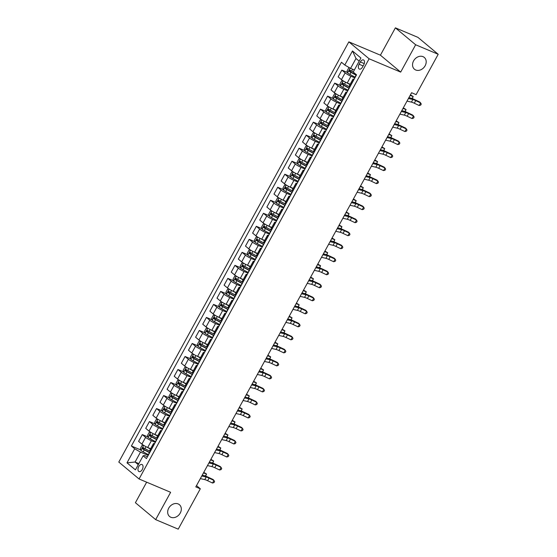 <?xml version="1.0" encoding="UTF-8"?>
<svg xmlns="http://www.w3.org/2000/svg" width="557" height="557" viewBox="0 0 557 557"><rect width="100%" height="100%" fill="white"/><g stroke="black" fill="none" stroke-linecap="round" stroke-linejoin="round"><path stroke-width="0.84" d="M178.143 503.932A7.673 6.169 -50.1 0 1 179.417 504.705A7.673 6.169 -50.1 0 1 179.786 513.812A7.673 6.169 -50.1 0 1 170.846 517.258A7.673 6.169 -50.1 0 1 169.572 516.485A7.673 6.169 -50.1 0 1 169.203 507.378A7.673 6.169 -50.1 0 1 178.143 503.932M423.014 56.661A7.673 6.169 -50.1 0 1 424.288 57.434A7.673 6.169 -50.1 0 1 424.657 66.548A7.673 6.169 -50.1 0 1 415.717 69.994A7.673 6.169 -50.1 0 1 414.45 69.221A7.673 6.169 -50.1 0 1 414.074 60.107A7.673 6.169 -50.1 0 1 423.014 56.661M142.258 469.502A3.836 2.214 -67.1 0 0 141.993 464.503A3.836 2.214 -67.1 0 0 138.749 466.578A3.836 2.214 -67.1 0 0 139.013 471.577A3.836 2.214 -67.1 0 0 142.258 469.502M146.651 482.181L135.407 502.713L155.668 519.632L178.219 529.15L200.311 488.795L196.503 485.613M348.849 41.866L118.801 462.059L139.062 478.978L369.11 58.784L348.849 41.866L380.424 55.185L400.678 72.104L415.647 44.769L395.386 27.85L380.424 55.185M395.386 27.85L417.938 37.368L438.199 54.287L415.647 44.769M438.199 54.287L416.107 94.641L411.595 92.734L195.799 486.895L200.311 488.795M360.358 61.945L359.105 64.236A3.718 2.144 -67.1 0 0 359.356 69.082A3.718 2.144 -67.1 0 0 362.496 67.07L363.756 64.779A3.718 2.144 -67.1 0 0 363.498 59.94A3.718 2.144 -67.1 0 0 360.358 61.945L364.257 63.589M359.195 61.152L356 58.485L350.583 68.379L344.79 65.03L341.476 62.259L131.382 446.004L140.803 449.979M344.79 65.03L352.484 50.966L360.915 58.012L353.222 72.069L356.536 74.84L146.442 458.578L143.128 455.814L135.428 469.871L126.996 462.832L134.697 448.775L131.382 446.004M155.668 519.632L170.63 492.297L139.062 478.978M400.678 72.104L369.11 58.784M143.128 455.814L144.542 455.508L147.452 456.733M138.86 463.612L135.079 462.018L138.268 464.684M354.37 69.973L350.583 68.379M354.865 77.876L350.952 76.225A4.797 0.682 -151.3 0 1 345.152 72.876L341.845 70.105L347.477 72.487M350.193 84.239L347.248 82.993A4.797 0.682 -151.3 0 1 341.448 79.644L338.134 76.873L341.845 70.105M347.742 90.895L343.829 89.245A4.797 0.682 -151.3 0 1 338.029 85.889L334.715 83.125L340.355 85.499M343.07 97.252L340.118 96.013A4.797 0.682 -151.3 0 1 334.325 92.657L331.011 89.893L334.715 83.125M340.612 103.908L336.7 102.258A4.797 0.682 -151.3 0 1 330.9 98.909L327.593 96.138L333.225 98.519M335.941 110.272L332.995 109.026A4.797 0.682 -151.3 0 1 327.196 105.677L323.882 102.913L327.593 96.138M333.49 116.928L329.577 115.278A4.797 0.682 -151.3 0 1 323.777 111.922L320.463 109.158L326.096 111.539M328.811 123.292L325.866 122.046A4.797 0.682 -151.3 0 1 320.073 118.697L316.759 115.926L320.463 109.158M326.36 129.948L322.447 128.291A4.797 0.682 -151.3 0 1 316.648 124.942L313.333 122.178L318.973 124.552M321.688 136.305L318.743 135.066A4.797 0.682 -151.3 0 1 312.943 131.71L309.629 128.946L313.333 122.178M319.238 142.961L315.318 141.311A4.797 0.682 -151.3 0 1 309.525 137.962L306.211 135.191L311.843 137.572M314.559 149.325L311.614 148.078A4.797 0.682 -151.3 0 1 305.814 144.729L302.507 141.958L306.211 135.191M312.108 155.981L308.195 154.331A4.797 0.682 -151.3 0 1 302.395 150.975L299.081 148.211L304.721 150.585M307.436 162.338L304.491 161.098A4.797 0.682 -151.3 0 1 298.691 157.742L295.377 154.978L299.081 148.211M304.978 168.994L301.065 167.344A4.797 0.682 -151.3 0 1 295.266 163.995L291.959 161.224L297.591 163.605M300.307 175.358L297.361 174.111A4.797 0.682 -151.3 0 1 291.562 170.762L288.248 167.998L291.959 161.224M297.856 182.014L293.943 180.364A4.797 0.682 -151.3 0 1 288.143 177.008L284.829 174.244L290.462 176.625M293.184 188.377L290.232 187.131A4.797 0.682 -151.3 0 1 284.439 183.782L281.125 181.011L284.829 174.244M290.726 195.034L286.813 193.376A4.797 0.682 -151.3 0 1 281.013 190.028L277.706 187.263L283.339 189.638M286.054 201.39L283.109 200.151A4.797 0.682 -151.3 0 1 277.309 196.795L273.995 194.031L277.706 187.263M283.604 208.046L279.684 206.396A4.797 0.682 -151.3 0 1 273.891 203.047L270.577 200.276L276.209 202.657M278.925 214.41L275.98 213.164A4.797 0.682 -151.3 0 1 270.18 209.815L266.873 207.044L270.577 200.276M276.474 221.066L272.561 219.416A4.797 0.682 -151.3 0 1 266.761 216.06L263.447 213.296L269.087 215.67M271.802 227.423L268.857 226.184A4.797 0.682 -151.3 0 1 263.057 222.828L259.743 220.064L263.447 213.296M269.351 234.086L265.431 232.429A4.797 0.682 -151.3 0 1 259.639 229.08L256.324 226.309L261.957 228.69M264.672 240.443L261.727 239.197A4.797 0.682 -151.3 0 1 255.928 235.848L252.62 233.084L256.324 226.309M262.222 247.099L258.309 245.449A4.797 0.682 -151.3 0 1 252.509 242.093L249.195 239.329L254.834 241.71M257.55 253.463L254.605 252.217A4.797 0.682 -151.3 0 1 248.805 248.868L245.491 246.097L249.195 239.329M255.092 260.119L251.179 258.462A4.797 0.682 -151.3 0 1 245.379 255.113L242.072 252.349L247.705 254.723M250.42 266.476L247.475 265.236A4.797 0.682 -151.3 0 1 241.675 261.881L238.361 259.116L242.072 252.349M247.969 273.132L244.057 271.482A4.797 0.682 -151.3 0 1 238.257 268.133L234.943 265.362L240.575 267.743M243.298 279.496L240.346 278.249A4.797 0.682 -151.3 0 1 234.553 274.9L231.239 272.129L234.943 265.362M240.84 286.152L236.927 284.502A4.797 0.682 -151.3 0 1 231.127 281.146L227.813 278.382L233.453 280.756M236.168 292.509L233.223 291.269A4.797 0.682 -151.3 0 1 227.423 287.913L224.109 285.149L227.813 278.382M233.717 299.172L229.797 297.515A4.797 0.682 -151.3 0 1 224.005 294.166L220.69 291.402L226.323 293.776M229.038 305.528L226.093 304.282A4.797 0.682 -151.3 0 1 220.293 300.933L216.986 298.169L220.69 291.402M226.588 312.185L222.675 310.534A4.797 0.682 -151.3 0 1 216.875 307.179L213.561 304.414L219.2 306.796M221.916 318.548L218.971 317.302A4.797 0.682 -151.3 0 1 213.171 313.953L209.857 311.182L213.561 304.414M219.465 325.204L215.545 323.547A4.797 0.682 -151.3 0 1 209.752 320.198L206.438 317.434L212.071 319.809M214.786 331.561L211.841 330.322A4.797 0.682 -151.3 0 1 206.041 326.966L202.727 324.202L206.438 317.434M212.335 338.217L208.422 336.567A4.797 0.682 -151.3 0 1 202.623 333.218L199.309 330.447L204.948 332.828M207.664 344.581L204.711 343.335A4.797 0.682 -151.3 0 1 198.919 339.986L195.604 337.215L199.309 330.447M205.206 351.237L201.293 349.587A4.797 0.682 -151.3 0 1 195.493 346.231L192.186 343.467L197.819 345.841M200.534 357.594L197.589 356.355A4.797 0.682 -151.3 0 1 191.789 352.999L188.475 350.235L192.186 343.467M198.083 364.257L194.17 362.6A4.797 0.682 -151.3 0 1 188.37 359.251L185.056 356.487L190.689 358.861M193.404 370.614L190.459 369.368A4.797 0.682 -151.3 0 1 184.666 366.019L181.352 363.255L185.056 356.487M190.954 377.27L187.041 375.62A4.797 0.682 -151.3 0 1 181.241 372.264L177.927 369.5L183.566 371.881M186.282 383.634L183.337 382.387A4.797 0.682 -151.3 0 1 177.537 379.038L174.223 376.267L177.927 369.5M183.831 390.29L179.911 388.633A4.797 0.682 -151.3 0 1 174.118 385.284L170.804 382.52L176.437 384.894M179.152 396.647L176.207 395.407A4.797 0.682 -151.3 0 1 170.407 392.051L167.1 389.287L170.804 382.52M176.701 403.303L172.788 401.653A4.797 0.682 -151.3 0 1 166.989 398.304L163.674 395.533L169.314 397.914M172.029 409.667L169.084 408.42A4.797 0.682 -151.3 0 1 163.285 405.071L159.97 402.307L163.674 395.533M169.572 416.323L165.659 414.673A4.797 0.682 -151.3 0 1 159.859 411.317L156.552 408.553L162.184 410.927M164.9 422.679L161.955 421.44A4.797 0.682 -151.3 0 1 156.155 418.084L152.841 415.32L156.552 408.553M162.449 429.343L158.536 427.685A4.797 0.682 -151.3 0 1 152.736 424.337L149.422 421.572L155.062 423.947M157.777 435.699L154.825 434.453A4.797 0.682 -151.3 0 1 149.032 431.104L145.718 428.34L149.422 421.572M155.319 442.355L151.407 440.705A4.797 0.682 -151.3 0 1 145.607 437.349L142.3 434.585L147.932 436.967M150.648 448.719L147.702 447.473A4.797 0.682 -151.3 0 1 141.903 444.124L138.589 441.353L142.3 434.585M148.197 455.375L140.489 452.124L135.079 462.018L126.996 462.832M353.702 80.013L353.591 79.916A4.797 0.682 -151.3 0 1 352.985 79.136A4.797 0.682 -151.3 0 1 354.106 79.268M349.991 86.781L349.88 86.683A4.797 0.682 -151.3 0 1 349.281 85.903L352.985 79.136M346.572 93.026L346.461 92.935A4.797 0.682 -151.3 0 1 345.862 92.156A4.797 0.682 -151.3 0 1 346.983 92.281M342.868 99.794L342.757 99.703A4.797 0.682 -151.3 0 1 342.158 98.923L345.862 92.156M339.45 106.046L339.331 105.948A4.797 0.682 -151.3 0 1 338.733 105.169A4.797 0.682 -151.3 0 1 339.854 105.301M335.739 112.813L335.627 112.723A4.797 0.682 -151.3 0 1 335.029 111.936L338.733 105.169M332.32 119.059L332.209 118.968A4.797 0.682 -151.3 0 1 331.61 118.188A4.797 0.682 -151.3 0 1 332.731 118.314M328.616 125.833L328.505 125.736A4.797 0.682 -151.3 0 1 327.899 124.956L331.61 118.188M325.191 132.079L325.079 131.988A4.797 0.682 -151.3 0 1 324.48 131.201A4.797 0.682 -151.3 0 1 325.601 131.334M321.486 138.846L321.375 138.756A4.797 0.682 -151.3 0 1 320.776 137.976L324.48 131.201M318.068 145.099L317.956 145.001A4.797 0.682 -151.3 0 1 317.358 144.221A4.797 0.682 -151.3 0 1 318.472 144.354M314.364 151.866L314.245 151.769A4.797 0.682 -151.3 0 1 313.647 150.989L317.358 144.221M310.938 158.111L310.827 158.021A4.797 0.682 -151.3 0 1 310.228 157.241A4.797 0.682 -151.3 0 1 311.349 157.366M307.234 164.879L307.123 164.788A4.797 0.682 -151.3 0 1 306.524 164.009L310.228 157.241M303.816 171.131L303.704 171.034A4.797 0.682 -151.3 0 1 303.099 170.254A4.797 0.682 -151.3 0 1 304.219 170.386M300.105 177.899L299.993 177.808A4.797 0.682 -151.3 0 1 299.394 177.022L303.099 170.254M296.686 184.144L296.575 184.054A4.797 0.682 -151.3 0 1 295.976 183.274A4.797 0.682 -151.3 0 1 297.097 183.399M292.982 190.919L292.871 190.821A4.797 0.682 -151.3 0 1 292.272 190.041L295.976 183.274M289.563 197.164L289.445 197.074A4.797 0.682 -151.3 0 1 288.846 196.287A4.797 0.682 -151.3 0 1 289.967 196.419M285.852 203.932L285.741 203.841A4.797 0.682 -151.3 0 1 285.142 203.061L288.846 196.287M282.434 210.184L282.322 210.086A4.797 0.682 -151.3 0 1 281.724 209.307A4.797 0.682 -151.3 0 1 282.845 209.439M278.73 216.952L278.618 216.854A4.797 0.682 -151.3 0 1 278.013 216.074L281.724 209.307M275.304 223.197L275.193 223.106A4.797 0.682 -151.3 0 1 274.594 222.327A4.797 0.682 -151.3 0 1 275.715 222.452M271.6 229.964L271.489 229.874A4.797 0.682 -151.3 0 1 270.89 229.094L274.594 222.327M268.182 236.217L268.07 236.119A4.797 0.682 -151.3 0 1 267.464 235.339A4.797 0.682 -151.3 0 1 268.585 235.472M264.478 242.984L264.359 242.894A4.797 0.682 -151.3 0 1 263.76 242.107L267.464 235.339M261.052 249.23L260.941 249.139A4.797 0.682 -151.3 0 1 260.342 248.359A4.797 0.682 -151.3 0 1 261.463 248.485M257.348 256.004L257.237 255.907A4.797 0.682 -151.3 0 1 256.638 255.127L260.342 248.359M253.929 262.25L253.818 262.159A4.797 0.682 -151.3 0 1 253.212 261.372A4.797 0.682 -151.3 0 1 254.333 261.505M250.218 269.017L250.107 268.927A4.797 0.682 -151.3 0 1 249.508 268.147L253.212 261.372M246.8 275.269L246.688 275.172A4.797 0.682 -151.3 0 1 246.09 274.392A4.797 0.682 -151.3 0 1 247.211 274.524M243.096 282.037L242.984 281.939A4.797 0.682 -151.3 0 1 242.379 281.16L246.09 274.392M239.67 288.282L239.559 288.192A4.797 0.682 -151.3 0 1 238.96 287.412A4.797 0.682 -151.3 0 1 240.081 287.537M235.966 295.05L235.855 294.959A4.797 0.682 -151.3 0 1 235.256 294.18L238.96 287.412M232.548 301.302L232.436 301.205A4.797 0.682 -151.3 0 1 231.837 300.425A4.797 0.682 -151.3 0 1 232.958 300.557M228.843 308.07L228.732 307.979A4.797 0.682 -151.3 0 1 228.126 307.192L231.837 300.425M225.418 314.315L225.307 314.225A4.797 0.682 -151.3 0 1 224.708 313.445A4.797 0.682 -151.3 0 1 225.829 313.57M221.714 321.09L221.602 320.992A4.797 0.682 -151.3 0 1 221.004 320.212L224.708 313.445M218.295 327.335L218.184 327.244A4.797 0.682 -151.3 0 1 217.578 326.458A4.797 0.682 -151.3 0 1 218.699 326.59M214.591 334.103L214.473 334.012A4.797 0.682 -151.3 0 1 213.874 333.232L217.578 326.458M211.166 340.355L211.054 340.257A4.797 0.682 -151.3 0 1 210.455 339.478A4.797 0.682 -151.3 0 1 211.576 339.61M207.462 347.122L207.35 347.025A4.797 0.682 -151.3 0 1 206.751 346.245L210.455 339.478M204.043 353.368L203.925 353.277A4.797 0.682 -151.3 0 1 203.326 352.497A4.797 0.682 -151.3 0 1 204.447 352.623M200.332 360.135L200.221 360.045A4.797 0.682 -151.3 0 1 199.622 359.265L203.326 352.497M196.913 366.388L196.802 366.29A4.797 0.682 -151.3 0 1 196.203 365.51A4.797 0.682 -151.3 0 1 197.324 365.643M193.209 373.155L193.098 373.065A4.797 0.682 -151.3 0 1 192.492 372.278L196.203 365.51M189.784 379.401L189.672 379.31A4.797 0.682 -151.3 0 1 189.074 378.53A4.797 0.682 -151.3 0 1 190.195 378.656M186.08 386.175L185.968 386.078A4.797 0.682 -151.3 0 1 185.37 385.298L189.074 378.53M182.661 392.42L182.55 392.33A4.797 0.682 -151.3 0 1 181.951 391.543A4.797 0.682 -151.3 0 1 183.065 391.675M178.957 399.188L178.839 399.097A4.797 0.682 -151.3 0 1 178.24 398.318L181.951 391.543M175.532 405.44L175.42 405.343A4.797 0.682 -151.3 0 1 174.821 404.563A4.797 0.682 -151.3 0 1 175.942 404.695M171.828 412.208L171.716 412.11A4.797 0.682 -151.3 0 1 171.117 411.331L174.821 404.563M168.409 418.453L168.298 418.363A4.797 0.682 -151.3 0 1 167.692 417.583A4.797 0.682 -151.3 0 1 168.813 417.708M164.698 425.221L164.587 425.13A4.797 0.682 -151.3 0 1 163.988 424.35L167.692 417.583M161.279 431.473L161.168 431.376A4.797 0.682 -151.3 0 1 160.569 430.596A4.797 0.682 -151.3 0 1 161.69 430.728M157.575 438.241L157.464 438.15A4.797 0.682 -151.3 0 1 156.865 437.363L160.569 430.596M154.157 444.493L154.038 444.395A4.797 0.682 -151.3 0 1 153.44 443.616A4.797 0.682 -151.3 0 1 154.561 443.741M134.697 448.775L140.489 452.124M150.446 451.261L150.334 451.163A4.797 0.682 -151.3 0 1 149.736 450.383L153.44 443.616M356 58.485L352.484 50.966M408.441 98.498L412.883 99.515A5.995 0.849 -151.3 0 1 415.738 100.622L420.626 102.934L419.797 102.028L414.902 99.717A8.996 1.274 28.7 0 0 410.627 98.06L408.894 97.663M407.014 101.102L411.456 102.119A5.995 0.849 -151.3 0 1 414.311 103.226L419.205 105.531L420.626 102.934L421.252 104.055L420.681 105.099L419.205 105.531M349.559 67.787L348.779 67.843L347.074 70.969L347.596 72.925A3.175 0.453 28.7 0 0 349.859 74.366L355.011 77.151A9.177 1.302 28.7 0 0 355.206 77.256M353.674 69.681L354.336 70.036M353.249 72.013L351.627 71.143A3.175 0.453 -151.3 0 1 349.887 70.085L349.204 71.338A3.175 0.453 28.7 0 0 350.945 72.389L356.097 75.174A9.177 1.302 28.7 0 0 356.292 75.279M356.396 75.084A7.617 1.079 -151.3 0 1 356.146 74.944L350.499 71.881L350.353 70.788M410.432 94.857L413.197 96.514L410.126 95.421M412.103 98.519L413.197 96.514L412.312 98.603M401.312 111.518L405.761 112.535A5.995 0.849 -151.3 0 1 408.608 113.635L413.503 115.947L412.667 115.041L407.773 112.73A8.996 1.274 28.7 0 0 403.498 111.08L401.771 110.683M399.884 114.115L404.333 115.139A5.995 0.849 -151.3 0 1 407.181 116.239L412.076 118.55L413.503 115.947L414.13 117.074L413.559 118.112L412.076 118.55M394.189 124.531L398.631 125.555A5.995 0.849 -151.3 0 1 401.479 126.655L406.373 128.966L405.545 128.061L400.65 125.75A8.996 1.274 28.7 0 0 396.375 124.1L394.641 123.703M392.762 127.135L397.204 128.152A5.995 0.849 -151.3 0 1 400.058 129.259L404.953 131.57L406.373 128.966L407 130.087L406.429 131.132L404.953 131.57M387.059 137.551L391.501 138.568A5.995 0.849 -151.3 0 1 394.356 139.668L399.251 141.979L398.415 141.081L393.521 138.77A8.996 1.274 28.7 0 0 389.246 137.113L387.512 136.716M385.632 140.155L390.081 141.172A5.995 0.849 -151.3 0 1 392.929 142.272L397.823 144.583L399.251 141.979L399.87 143.107L399.299 144.145L397.823 144.583M343.021 80.758L341.657 80.862L339.944 83.982L340.466 85.938A3.175 0.453 28.7 0 0 342.736 87.386L347.888 90.164A9.177 1.302 28.7 0 0 348.083 90.269M346.329 82.582L350.012 84.567M348.689 83.599L350.116 84.372M349.852 87.045A9.177 1.302 -151.3 0 1 349.657 86.941L344.505 84.156A3.175 0.453 -151.3 0 1 342.757 83.104L342.075 84.351A3.175 0.453 28.7 0 0 343.815 85.409L348.967 88.187A9.177 1.302 28.7 0 0 349.162 88.291M349.274 88.097A7.617 1.079 -151.3 0 1 349.016 87.964L343.37 84.901L343.23 83.801M403.303 107.877L406.074 109.534L402.996 108.441M404.974 111.539L406.074 109.534L405.19 111.616M335.892 93.771L334.527 93.875L332.814 97.002L333.344 98.958A3.175 0.453 28.7 0 0 335.606 100.406L340.759 103.184A9.177 1.302 28.7 0 0 340.954 103.289M339.206 95.595L342.889 97.586M341.559 96.619L342.994 97.391M342.722 100.058A9.177 1.302 -151.3 0 1 342.527 99.954L337.375 97.176A3.175 0.453 -151.3 0 1 335.634 96.117L334.945 97.371A3.175 0.453 28.7 0 0 336.693 98.422L341.845 101.207A9.177 1.302 28.7 0 0 342.04 101.311M342.144 101.116A7.617 1.079 -151.3 0 1 341.894 100.977L336.247 97.914L336.101 96.821M396.18 120.897L398.944 122.554L395.867 121.461M397.851 124.559L398.944 122.554L398.06 124.636M328.769 106.791L327.405 106.895L325.692 110.021L326.214 111.978A3.175 0.453 28.7 0 0 328.484 113.419L333.636 116.204A9.177 1.302 28.7 0 0 333.831 116.309M332.076 108.615L335.76 110.606M334.43 109.638L335.864 110.411M335.599 113.078A9.177 1.302 -151.3 0 1 335.405 112.974L330.245 110.195A3.175 0.453 -151.3 0 1 328.505 109.137L327.822 110.383A3.175 0.453 28.7 0 0 329.563 111.442L334.715 114.22A9.177 1.302 28.7 0 0 334.91 114.324M335.022 114.136A7.617 1.079 -151.3 0 1 334.764 113.997L329.117 110.934L328.978 109.84M389.051 133.91L391.822 135.567L388.744 134.474M390.722 137.572L391.822 135.567L390.937 137.656M379.93 150.564L384.379 151.588A5.995 0.849 -151.3 0 1 387.226 152.688L392.121 154.999L391.286 154.094L386.398 151.782A8.996 1.274 28.7 0 0 382.116 150.132L380.389 149.736M378.509 153.168L382.951 154.192A5.995 0.849 -151.3 0 1 385.806 155.292L390.694 157.603L392.121 154.999L392.748 156.12L392.177 157.165L390.694 157.603M321.64 119.811L320.275 119.915L318.562 123.034L319.091 124.991A3.175 0.453 28.7 0 0 321.354 126.439L326.506 129.217A9.177 1.302 28.7 0 0 326.701 129.321M324.947 121.635L328.63 123.619M327.307 122.651L328.741 123.424M328.47 126.098A9.177 1.302 -151.3 0 1 328.275 125.993L323.123 123.208A3.175 0.453 -151.3 0 1 321.382 122.157L320.693 123.403A3.175 0.453 28.7 0 0 322.44 124.462L327.593 127.24A9.177 1.302 28.7 0 0 327.788 127.344M327.892 127.149A7.617 1.079 -151.3 0 1 327.641 127.017L321.995 123.953L321.849 122.853M381.928 146.93L384.692 148.587L381.615 147.494M383.592 150.592L384.692 148.587L383.808 150.669M372.807 163.584L377.249 164.6A5.995 0.849 -151.3 0 1 380.104 165.708L384.998 168.019L384.163 167.114L379.268 164.802A8.996 1.274 28.7 0 0 374.993 163.145L373.26 162.748M371.38 166.188L375.829 167.204A5.995 0.849 -151.3 0 1 378.676 168.311L383.571 170.616L384.998 168.019L385.618 169.14L385.047 170.184L383.571 170.616M365.677 176.604L370.127 177.62A5.995 0.849 -151.3 0 1 372.974 178.72L377.869 181.032L377.033 180.127L372.139 177.822A8.996 1.274 28.7 0 0 367.864 176.165L366.137 175.768M364.257 179.201L368.699 180.224A5.995 0.849 -151.3 0 1 371.547 181.324L376.441 183.636L377.869 181.032L378.495 182.16L377.924 183.197L376.441 183.636M358.555 189.617L362.997 190.64A5.995 0.849 -151.3 0 1 365.852 191.74L370.739 194.052L369.911 193.147L365.016 190.835A8.996 1.274 28.7 0 0 360.741 189.185L359.007 188.788M357.128 192.221L361.57 193.237A5.995 0.849 -151.3 0 1 364.424 194.344L369.319 196.656L370.739 194.052L371.366 195.173L370.795 196.217L369.319 196.656M351.425 202.637L355.874 203.653A5.995 0.849 -151.3 0 1 358.722 204.753L363.617 207.065L362.781 206.167L357.886 203.855A8.996 1.274 28.7 0 0 353.611 202.198L351.885 201.801M349.998 205.241L354.447 206.257A5.995 0.849 -151.3 0 1 357.295 207.357L362.189 209.669L363.617 207.065L364.236 208.193L363.672 209.23L362.189 209.669M344.303 215.65L348.745 216.673A5.995 0.849 -151.3 0 1 351.592 217.773L356.487 220.085L355.658 219.18L350.764 216.868A8.996 1.274 28.7 0 0 346.489 215.218L344.755 214.821M342.875 218.253L347.317 219.277A5.995 0.849 -151.3 0 1 350.172 220.377L355.067 222.689L356.487 220.085L357.114 221.206L356.543 222.25L355.067 222.689M314.51 132.824L313.145 132.928L311.44 136.054L311.962 138.011A3.175 0.453 28.7 0 0 314.225 139.452L319.384 142.237A9.177 1.302 28.7 0 0 319.579 142.341M317.824 134.648L321.507 136.639M320.178 135.671L321.612 136.444M321.34 139.111A9.177 1.302 -151.3 0 1 321.145 139.006L315.993 136.228A3.175 0.453 -151.3 0 1 314.252 135.17L313.57 136.423A3.175 0.453 28.7 0 0 315.311 137.475L320.463 140.26A9.177 1.302 28.7 0 0 320.658 140.364M320.762 140.169A7.617 1.079 -151.3 0 1 320.512 140.03L314.865 136.966L314.719 135.873M374.798 159.943L377.562 161.6L374.492 160.507M376.469 163.605L377.562 161.6L376.678 163.688M307.387 145.843L306.023 145.948L304.31 149.067L304.839 151.024A3.175 0.453 28.7 0 0 307.102 152.472L312.254 155.25A9.177 1.302 28.7 0 0 312.449 155.354M310.695 147.668L314.378 149.652M313.055 148.684L314.489 149.457M314.218 152.131A9.177 1.302 -151.3 0 1 314.023 152.026L308.87 149.241A3.175 0.453 -151.3 0 1 307.123 148.19L306.441 149.436A3.175 0.453 28.7 0 0 308.181 150.494L313.34 153.272A9.177 1.302 28.7 0 0 313.535 153.377M313.64 153.182A7.617 1.079 -151.3 0 1 313.382 153.05L307.743 149.986L307.596 148.886M367.669 172.962L370.44 174.62L367.362 173.526M369.34 176.625L370.44 174.62L369.556 176.701M300.258 158.856L298.893 158.961L297.187 162.087L297.71 164.043A3.175 0.453 28.7 0 0 299.972 165.492L305.125 168.27A9.177 1.302 28.7 0 0 305.32 168.374M303.572 160.681L307.255 162.672M305.925 161.704L307.36 162.477M307.088 165.144A9.177 1.302 -151.3 0 1 306.893 165.039L301.741 162.261A3.175 0.453 -151.3 0 1 300 161.203L299.318 162.456A3.175 0.453 28.7 0 0 301.058 163.507L306.211 166.292A9.177 1.302 28.7 0 0 306.406 166.397M306.51 166.202A7.617 1.079 -151.3 0 1 306.259 166.063L300.613 162.999L300.467 161.906M360.546 185.982L363.31 187.639L360.233 186.546M362.217 189.645L363.31 187.639L362.426 189.721M293.135 171.876L291.771 171.981L290.058 175.107L290.58 177.063A3.175 0.453 28.7 0 0 292.85 178.505L298.002 181.29A9.177 1.302 28.7 0 0 298.197 181.394M296.442 173.7L300.126 175.692M298.803 174.724L300.23 175.497M299.965 178.163A9.177 1.302 -151.3 0 1 299.77 178.059L294.618 175.281A3.175 0.453 -151.3 0 1 292.871 174.223L292.188 175.469A3.175 0.453 28.7 0 0 293.929 176.527L299.081 179.305A9.177 1.302 28.7 0 0 299.276 179.417M299.387 179.222A7.617 1.079 -151.3 0 1 299.13 179.082L293.483 176.019L293.344 174.926M353.417 198.995L356.188 200.652L353.11 199.559M355.088 202.657L356.188 200.652L355.303 202.741M286.006 184.896L284.641 185.001L282.928 188.12L283.457 190.076A3.175 0.453 28.7 0 0 285.72 191.524L290.872 194.302A9.177 1.302 28.7 0 0 291.067 194.407M289.313 186.72L293.003 188.705M291.673 187.737L293.107 188.51M292.836 191.183A9.177 1.302 -151.3 0 1 292.641 191.079L287.489 188.294A3.175 0.453 -151.3 0 1 285.748 187.243L285.059 188.489A3.175 0.453 28.7 0 0 286.806 189.547L291.959 192.325A9.177 1.302 28.7 0 0 292.153 192.43M292.258 192.235A7.617 1.079 -151.3 0 1 292.007 192.102L286.361 189.039L286.214 187.939M346.294 212.015L349.058 213.672L345.981 212.579M347.965 215.677L349.058 213.672L348.174 215.754M337.173 228.669L341.615 229.686A5.995 0.849 -151.3 0 1 344.47 230.793L349.364 233.105L348.529 232.199L343.634 229.888A8.996 1.274 28.7 0 0 339.359 228.231L337.626 227.834M335.746 231.273L340.195 232.29A5.995 0.849 -151.3 0 1 343.042 233.397L347.937 235.702L349.364 233.105L349.984 234.225L349.413 235.27L347.937 235.702M278.883 197.909L277.511 198.013L275.806 201.14L276.328 203.096A3.175 0.453 28.7 0 0 278.597 204.537L283.75 207.322A9.177 1.302 28.7 0 0 283.945 207.427M282.19 199.733L285.873 201.725M284.543 200.757L285.978 201.53M285.706 204.196A9.177 1.302 -151.3 0 1 285.518 204.092L280.359 201.314A3.175 0.453 -151.3 0 1 278.618 200.255L277.936 201.509A3.175 0.453 28.7 0 0 279.677 202.56L284.829 205.345A9.177 1.302 28.7 0 0 285.024 205.449M285.135 205.255A7.617 1.079 -151.3 0 1 284.878 205.115L279.231 202.052L279.092 200.959M339.164 225.028L341.935 226.685L338.858 225.592M340.835 228.69L341.935 226.685L341.044 228.774M330.043 241.689L334.492 242.706A5.995 0.849 -151.3 0 1 337.34 243.806L342.235 246.117L341.399 245.212L336.512 242.908A8.996 1.274 28.7 0 0 332.23 241.251L330.503 240.854M328.623 244.286L333.065 245.31A5.995 0.849 -151.3 0 1 335.92 246.41L340.807 248.721L342.235 246.117L342.861 247.245L342.29 248.283L340.807 248.721M271.753 210.929L270.389 211.033L268.676 214.153L269.205 216.109A3.175 0.453 28.7 0 0 271.468 217.557L276.62 220.335A9.177 1.302 28.7 0 0 276.815 220.44M275.061 212.753L278.744 214.737M277.421 213.77L278.855 214.549M278.584 217.216A9.177 1.302 -151.3 0 1 278.389 217.112L273.236 214.327A3.175 0.453 -151.3 0 1 271.489 213.275L270.806 214.522A3.175 0.453 28.7 0 0 272.554 215.58L277.706 218.358A9.177 1.302 28.7 0 0 277.901 218.462M278.006 218.267A7.617 1.079 -151.3 0 1 277.755 218.135L272.108 215.072L271.962 213.972M332.035 238.048L334.806 239.705L331.728 238.612M333.706 241.71L334.806 239.705L333.922 241.787M322.921 254.702L327.363 255.726A5.995 0.849 -151.3 0 1 330.217 256.826L335.112 259.137L334.277 258.232L329.382 255.921A8.996 1.274 28.7 0 0 325.107 254.27L323.373 253.874M321.493 257.306L325.942 258.323A5.995 0.849 -151.3 0 1 328.79 259.43L333.685 261.741L335.112 259.137L335.732 260.258L335.161 261.303L333.685 261.741M264.624 223.942L263.259 224.046L261.553 227.172L262.075 229.129A3.175 0.453 28.7 0 0 264.338 230.577L269.497 233.355A9.177 1.302 28.7 0 0 269.685 233.46M267.938 225.766L271.621 227.757M270.291 226.79L271.725 227.562M271.454 230.229A9.177 1.302 -151.3 0 1 271.259 230.125L266.107 227.347A3.175 0.453 -151.3 0 1 264.366 226.288L263.684 227.541A3.175 0.453 28.7 0 0 265.424 228.593L270.577 231.378A9.177 1.302 28.7 0 0 270.772 231.482M270.876 231.287A7.617 1.079 -151.3 0 1 270.625 231.148L264.979 228.085L264.833 226.991M324.912 251.068L327.676 252.725L324.606 251.632M326.583 254.73L327.676 252.725L326.792 254.807M315.791 267.722L320.24 268.739A5.995 0.849 -151.3 0 1 323.088 269.839L327.982 272.15L327.147 271.252L322.252 268.94A8.996 1.274 28.7 0 0 317.977 267.283L316.251 266.887M314.371 270.326L318.813 271.343A5.995 0.849 -151.3 0 1 321.661 272.443L326.555 274.754L327.982 272.15L328.609 273.278L328.038 274.316L326.555 274.754M257.501 236.962L256.136 237.066L254.424 240.192L254.953 242.149A3.175 0.453 28.7 0 0 257.216 243.59L262.368 246.375A9.177 1.302 28.7 0 0 262.563 246.479M260.808 238.786L264.491 240.777M263.169 239.809L264.596 240.582M264.331 243.249A9.177 1.302 -151.3 0 1 264.136 243.144L258.984 240.366A3.175 0.453 -151.3 0 1 257.237 239.308L256.554 240.554A3.175 0.453 28.7 0 0 258.295 241.613L263.454 244.391A9.177 1.302 28.7 0 0 263.649 244.502M263.753 244.307A7.617 1.079 -151.3 0 1 263.496 244.168L257.849 241.104L257.71 240.011M317.782 264.081L320.553 265.738L317.476 264.645M319.453 267.743L320.553 265.738L319.669 267.826M308.669 280.735L313.111 281.758A5.995 0.849 -151.3 0 1 315.965 282.859L320.853 285.17L320.024 284.265L315.13 281.953A8.996 1.274 28.7 0 0 310.855 280.303L309.121 279.906M307.241 283.339L311.683 284.362A5.995 0.849 -151.3 0 1 314.538 285.463L319.433 287.774L320.853 285.17L321.48 286.291L320.909 287.335L319.433 287.774M250.372 249.982L249.007 250.086L247.301 253.205L247.823 255.162A3.175 0.453 28.7 0 0 250.086 256.61L255.238 259.388A9.177 1.302 28.7 0 0 255.433 259.492M253.686 251.806L257.369 253.79M256.039 252.822L257.473 253.595M257.202 256.269A9.177 1.302 -151.3 0 1 257.007 256.164L251.855 253.379A3.175 0.453 -151.3 0 1 250.114 252.328L249.425 253.574A3.175 0.453 28.7 0 0 251.172 254.633L256.324 257.411A9.177 1.302 28.7 0 0 256.519 257.515M256.624 257.32A7.617 1.079 -151.3 0 1 256.373 257.188L250.727 254.124L250.58 253.024M310.66 277.101L313.424 278.758L310.346 277.665M312.331 280.763L313.424 278.758L312.54 280.839M301.539 293.755L305.988 294.771A5.995 0.849 -151.3 0 1 308.836 295.878L313.73 298.19L312.895 297.285L308 294.973A8.996 1.274 28.7 0 0 303.725 293.316L301.998 292.919M300.112 296.359L304.561 297.375A5.995 0.849 -151.3 0 1 307.408 298.482L312.303 300.787L313.73 298.19L314.35 299.311L313.786 300.355L312.303 300.787M243.249 262.995L241.884 263.099L240.171 266.225L240.694 268.182A3.175 0.453 28.7 0 0 242.963 269.623L248.116 272.408A9.177 1.302 28.7 0 0 248.311 272.512M246.556 264.819L250.239 266.81M248.916 265.842L250.344 266.615M250.079 269.282A9.177 1.302 -151.3 0 1 249.884 269.177L244.725 266.399A3.175 0.453 -151.3 0 1 242.984 265.341L242.302 266.594A3.175 0.453 28.7 0 0 244.043 267.645L249.195 270.43A9.177 1.302 28.7 0 0 249.39 270.535M249.501 270.34A7.617 1.079 -151.3 0 1 249.244 270.201L243.597 267.137L243.458 266.044M303.53 290.113L306.301 291.771L303.224 290.677M305.201 293.776L306.301 291.771L305.417 293.859M294.416 306.775L298.858 307.791A5.995 0.849 -151.3 0 1 301.706 308.891L306.601 311.203L305.772 310.298L300.877 307.993A8.996 1.274 28.7 0 0 296.603 306.336L294.869 305.939M292.989 309.379L297.431 310.395A5.995 0.849 -151.3 0 1 300.286 311.495L305.18 313.807L306.601 311.203L307.227 312.331L306.656 313.368L305.18 313.807M287.287 319.788L291.729 320.811A5.995 0.849 -151.3 0 1 294.583 321.911L299.478 324.223L298.643 323.318L293.748 321.006A8.996 1.274 28.7 0 0 289.473 319.356L287.739 318.959M285.859 322.392L290.308 323.408A5.995 0.849 -151.3 0 1 293.156 324.515L298.051 326.827L299.478 324.223L300.098 325.344L299.527 326.388L298.051 326.827M280.157 332.808L284.606 333.824A5.995 0.849 -151.3 0 1 287.454 334.924L292.348 337.236L291.513 336.337L286.625 334.026A8.996 1.274 28.7 0 0 282.343 332.369L280.617 331.972M278.737 335.411L283.179 336.428A5.995 0.849 -151.3 0 1 286.033 337.528L290.921 339.84L292.348 337.236L292.975 338.364L292.404 339.401L290.921 339.84M273.034 345.82L277.477 346.844A5.995 0.849 -151.3 0 1 280.331 347.944L285.226 350.256L284.39 349.35L279.496 347.039A8.996 1.274 28.7 0 0 275.221 345.389L273.487 344.992M271.607 348.424L276.056 349.448A5.995 0.849 -151.3 0 1 278.904 350.548L283.798 352.86L285.226 350.256L285.845 351.376L285.275 352.421L283.798 352.86M265.905 358.84L270.354 359.857A5.995 0.849 -151.3 0 1 273.202 360.964L278.096 363.275L277.261 362.37L272.366 360.059A8.996 1.274 28.7 0 0 268.091 358.409L266.364 358.012M264.484 361.444L268.927 362.461A5.995 0.849 -151.3 0 1 271.774 363.568L276.669 365.872L278.096 363.275L278.723 364.396L278.152 365.441L276.669 365.872M258.782 371.86L263.224 372.877A5.995 0.849 -151.3 0 1 266.079 373.977L270.967 376.288L270.138 375.383L265.243 373.079A8.996 1.274 28.7 0 0 260.968 371.422L259.235 371.025M257.355 374.464L261.797 375.481A5.995 0.849 -151.3 0 1 264.652 376.581L269.546 378.892L270.967 376.288L271.593 377.416L271.022 378.454L269.546 378.892M251.653 384.873L256.102 385.897A5.995 0.849 -151.3 0 1 258.949 386.997L263.844 389.308L263.008 388.403L258.114 386.092A8.996 1.274 28.7 0 0 253.839 384.441L252.105 384.045M250.225 387.477L254.674 388.501A5.995 0.849 -151.3 0 1 257.522 389.601L262.417 391.912L263.844 389.308L264.464 390.429L263.9 391.474L262.417 391.912M244.523 397.893L248.972 398.909A5.995 0.849 -151.3 0 1 251.82 400.01L256.714 402.321L255.886 401.423L250.991 399.111A8.996 1.274 28.7 0 0 246.709 397.454L244.983 397.057M243.103 400.497L247.545 401.513A5.995 0.849 -151.3 0 1 250.399 402.614L255.294 404.925L256.714 402.321L257.341 403.449L256.77 404.486L255.294 404.925M237.4 410.906L241.842 411.929A5.995 0.849 -151.3 0 1 244.697 413.029L249.592 415.341L248.756 414.436L243.862 412.124A8.996 1.274 28.7 0 0 239.587 410.474L237.853 410.077M235.973 413.51L240.422 414.533A5.995 0.849 -151.3 0 1 243.27 415.633L248.164 417.945L249.592 415.341L250.211 416.462L249.64 417.506L248.164 417.945M236.119 276.014L234.755 276.119L233.042 279.238L233.571 281.194A3.175 0.453 28.7 0 0 235.834 282.643L240.986 285.421A9.177 1.302 28.7 0 0 241.181 285.525M239.426 277.839L243.11 279.823M241.787 278.855L243.221 279.635M242.949 282.302A9.177 1.302 -151.3 0 1 242.755 282.197L237.602 279.412A3.175 0.453 -151.3 0 1 235.862 278.361L235.172 279.607A3.175 0.453 28.7 0 0 236.92 280.665L242.072 283.443A9.177 1.302 28.7 0 0 242.267 283.548M242.372 283.353A7.617 1.079 -151.3 0 1 242.121 283.221L236.474 280.157L236.328 279.057M296.408 303.133L299.172 304.79L296.094 303.697M298.072 306.796L299.172 304.79L298.287 306.872M228.997 289.027L227.625 289.132L225.919 292.258L226.441 294.214A3.175 0.453 28.7 0 0 228.704 295.663L233.863 298.441A9.177 1.302 28.7 0 0 234.058 298.545M232.304 290.858L235.987 292.843M234.657 291.875L236.091 292.648M235.82 295.314A9.177 1.302 -151.3 0 1 235.625 295.21L230.473 292.432A3.175 0.453 -151.3 0 1 228.732 291.374L228.05 292.627A3.175 0.453 28.7 0 0 229.79 293.678L234.943 296.463A9.177 1.302 28.7 0 0 235.138 296.568M235.242 296.373A7.617 1.079 -151.3 0 1 234.991 296.233L229.345 293.17L229.199 292.077M289.278 316.153L292.049 317.81L288.972 316.717M290.949 319.815L292.049 317.81L291.158 319.892M221.867 302.047L220.502 302.152L218.79 305.278L219.319 307.234A3.175 0.453 28.7 0 0 221.582 308.675L226.734 311.46A9.177 1.302 28.7 0 0 226.929 311.565M225.174 303.871L228.857 305.863M227.535 304.895L228.969 305.668M228.697 308.334A9.177 1.302 -151.3 0 1 228.502 308.23L223.35 305.452A3.175 0.453 -151.3 0 1 221.602 304.394L220.92 305.64A3.175 0.453 28.7 0 0 222.668 306.698L227.82 309.476A9.177 1.302 28.7 0 0 228.015 309.588M228.119 309.393A7.617 1.079 -151.3 0 1 227.869 309.253L222.222 306.19L222.076 305.097M282.148 329.166L284.919 330.823L281.842 329.73M283.819 332.828L284.919 330.823L284.035 332.912M214.737 315.067L213.373 315.171L211.667 318.291L212.189 320.247A3.175 0.453 28.7 0 0 214.452 321.695L219.604 324.473A9.177 1.302 28.7 0 0 219.799 324.578M218.052 316.891L221.735 318.876M220.405 317.908L221.839 318.681M221.568 321.354A9.177 1.302 -151.3 0 1 221.373 321.25L216.22 318.465A3.175 0.453 -151.3 0 1 214.48 317.413L213.797 318.66A3.175 0.453 28.7 0 0 215.538 319.718L220.69 322.496A9.177 1.302 28.7 0 0 220.885 322.6M220.99 322.406A7.617 1.079 -151.3 0 1 220.739 322.273L215.093 319.21L214.946 318.11M275.026 342.186L277.79 343.843L274.719 342.75M276.697 345.848L277.79 343.843L276.906 345.925M207.615 328.08L206.25 328.184L204.537 331.311L205.067 333.267A3.175 0.453 28.7 0 0 207.329 334.708L212.482 337.493A9.177 1.302 28.7 0 0 212.677 337.598M210.922 329.904L214.605 331.895M213.282 330.928L214.71 331.7M214.445 334.367A9.177 1.302 -151.3 0 1 214.25 334.263L209.098 331.485A3.175 0.453 -151.3 0 1 207.35 330.426L206.668 331.68A3.175 0.453 28.7 0 0 208.409 332.731L213.561 335.516A9.177 1.302 28.7 0 0 213.756 335.62M213.867 335.425A7.617 1.079 -151.3 0 1 213.61 335.286L207.963 332.223L207.824 331.13M267.896 355.199L270.667 356.863L267.59 355.763M269.567 358.861L270.667 356.863L269.783 358.945M200.485 341.1L199.121 341.204L197.408 344.323L197.937 346.28A3.175 0.453 28.7 0 0 200.2 347.728L205.352 350.506A9.177 1.302 28.7 0 0 205.547 350.618M203.799 342.924L207.483 344.908M206.153 343.941L207.587 344.72M207.315 347.387A9.177 1.302 -151.3 0 1 207.12 347.283L201.968 344.498A3.175 0.453 -151.3 0 1 200.228 343.446L199.538 344.692A3.175 0.453 28.7 0 0 201.286 345.751L206.438 348.529A9.177 1.302 28.7 0 0 206.633 348.633M206.738 348.438A7.617 1.079 -151.3 0 1 206.487 348.306L200.84 345.243L200.694 344.142M260.773 368.219L263.538 369.876L260.46 368.783M262.444 371.881L263.538 369.876L262.653 371.958M193.363 354.113L191.998 354.217L190.285 357.343L190.807 359.3A3.175 0.453 28.7 0 0 193.077 360.748L198.229 363.526A9.177 1.302 28.7 0 0 198.424 363.63M196.67 355.944L200.353 357.928M199.03 356.96L200.457 357.733M200.193 360.4A9.177 1.302 -151.3 0 1 199.998 360.295L194.839 357.517A3.175 0.453 -151.3 0 1 193.098 356.459L192.416 357.712A3.175 0.453 28.7 0 0 194.156 358.764L199.309 361.549A9.177 1.302 28.7 0 0 199.503 361.653M199.615 361.458A7.617 1.079 -151.3 0 1 199.357 361.319L193.711 358.255L193.571 357.162M253.644 381.239L256.415 382.896L253.338 381.803M255.315 384.901L256.415 382.896L255.531 384.978M186.233 367.133L184.868 367.237L183.156 370.363L183.685 372.32A3.175 0.453 28.7 0 0 185.947 373.761L191.1 376.546A9.177 1.302 28.7 0 0 191.295 376.65M189.54 368.957L193.223 370.948M191.9 369.98L193.335 370.753M193.063 373.42A9.177 1.302 -151.3 0 1 192.868 373.315L187.716 370.537A3.175 0.453 -151.3 0 1 185.975 369.479L185.286 370.725A3.175 0.453 28.7 0 0 187.034 371.784L192.186 374.562A9.177 1.302 28.7 0 0 192.381 374.673M192.485 374.478A7.617 1.079 -151.3 0 1 192.235 374.339L186.588 371.275L186.442 370.182M246.521 394.252L249.285 395.909L246.208 394.816M248.185 397.914L249.285 395.909L248.401 397.997M179.11 380.153L177.739 380.257L176.033 383.376L176.555 385.333A3.175 0.453 28.7 0 0 178.818 386.781L183.977 389.559A9.177 1.302 28.7 0 0 184.172 389.663M182.418 381.977L186.101 383.961M184.771 382.993L186.205 383.766M185.934 386.44A9.177 1.302 -151.3 0 1 185.739 386.335L180.586 383.55A3.175 0.453 -151.3 0 1 178.846 382.499L178.163 383.745A3.175 0.453 28.7 0 0 179.904 384.803L185.056 387.581A9.177 1.302 28.7 0 0 185.251 387.686M185.356 387.491A7.617 1.079 -151.3 0 1 185.105 387.359L179.458 384.295L179.312 383.195M239.392 407.271L242.163 408.929L239.085 407.835M241.063 410.934L242.163 408.929L241.272 411.01M230.271 423.926L234.72 424.942A5.995 0.849 -151.3 0 1 237.567 426.049L242.462 428.361L241.627 427.456L236.732 425.144A8.996 1.274 28.7 0 0 232.457 423.494L230.73 423.097M228.85 426.53L233.292 427.546A5.995 0.849 -151.3 0 1 236.147 428.653L241.035 430.958L242.462 428.361L243.089 429.482L242.518 430.526L241.035 430.958M171.981 393.165L170.616 393.27L168.903 396.396L169.432 398.352A3.175 0.453 28.7 0 0 171.695 399.794L176.847 402.579A9.177 1.302 28.7 0 0 177.042 402.683M175.288 394.99L178.971 396.981M177.648 396.013L179.082 396.786M178.811 399.453A9.177 1.302 -151.3 0 1 178.616 399.348L173.464 396.57A3.175 0.453 -151.3 0 1 171.716 395.512L171.034 396.765A3.175 0.453 28.7 0 0 172.774 397.816L177.934 400.601A9.177 1.302 28.7 0 0 178.129 400.706M178.233 400.511A7.617 1.079 -151.3 0 1 177.982 400.372L172.336 397.308L172.19 396.215M232.262 420.284L235.033 421.948L231.956 420.848M233.933 423.947L235.033 421.948L234.149 424.03M223.148 436.946L227.59 437.962A5.995 0.849 -151.3 0 1 230.445 439.062L235.333 441.374L234.504 440.469L229.609 438.164A8.996 1.274 28.7 0 0 225.334 436.507L223.601 436.11M221.721 439.55L226.163 440.566A5.995 0.849 -151.3 0 1 229.018 441.666L233.912 443.978L235.333 441.374L235.959 442.502L235.388 443.539L233.912 443.978M164.851 406.185L163.486 406.29L161.781 409.409L162.303 411.365A3.175 0.453 28.7 0 0 164.566 412.814L169.718 415.592A9.177 1.302 28.7 0 0 169.913 415.703M168.165 408.009L171.848 409.994M170.519 409.026L171.953 409.806M171.681 412.472A9.177 1.302 -151.3 0 1 171.486 412.368L166.334 409.583A3.175 0.453 -151.3 0 1 164.594 408.532L163.911 409.778A3.175 0.453 28.7 0 0 165.652 410.836L170.804 413.614A9.177 1.302 28.7 0 0 170.999 413.719M171.103 413.524A7.617 1.079 -151.3 0 1 170.853 413.391L165.206 410.328L165.06 409.228M225.139 433.304L227.904 434.961L224.833 433.868M226.81 436.967L227.904 434.961L227.019 437.043M216.019 449.959L220.468 450.982A5.995 0.849 -151.3 0 1 223.315 452.082L228.21 454.394L227.374 453.489L222.48 451.177A8.996 1.274 28.7 0 0 218.205 449.527L216.478 449.13M214.591 452.562L219.04 453.586A5.995 0.849 -151.3 0 1 221.888 454.686L226.783 456.998L228.21 454.394L228.836 455.515L228.266 456.559L226.783 456.998M157.728 419.198L156.364 419.303L154.651 422.429L155.173 424.385A3.175 0.453 28.7 0 0 157.443 425.833L162.595 428.612A9.177 1.302 28.7 0 0 162.79 428.716M161.036 421.029L164.719 423.014M163.396 422.046L164.823 422.819M164.559 425.485A9.177 1.302 -151.3 0 1 164.364 425.381L159.211 422.603A3.175 0.453 -151.3 0 1 157.464 421.545L156.782 422.798A3.175 0.453 28.7 0 0 158.522 423.849L163.674 426.634A9.177 1.302 28.7 0 0 163.869 426.739M163.981 426.544A7.617 1.079 -151.3 0 1 163.723 426.404L158.077 423.341L157.937 422.248M218.01 446.324L220.781 447.981L217.703 446.888M219.681 449.986L220.781 447.981L219.897 450.063M208.896 462.978L213.338 463.995A5.995 0.849 -151.3 0 1 216.186 465.095L221.08 467.407L220.252 466.508L215.357 464.197A8.996 1.274 28.7 0 0 211.082 462.54L209.348 462.143M207.469 465.582L211.911 466.599A5.995 0.849 -151.3 0 1 214.765 467.699L219.66 470.011L221.08 467.407L221.707 468.534L221.136 469.572L219.66 470.011M150.599 432.218L149.234 432.323L147.521 435.449L148.051 437.405A3.175 0.453 28.7 0 0 150.313 438.846L155.466 441.631A9.177 1.302 28.7 0 0 155.661 441.736M153.913 434.042L157.596 436.034M156.266 435.066L157.701 435.839M157.429 438.505A9.177 1.302 -151.3 0 1 157.234 438.401L152.082 435.623A3.175 0.453 -151.3 0 1 150.341 434.564L149.652 435.811A3.175 0.453 28.7 0 0 151.4 436.869L156.552 439.654A9.177 1.302 28.7 0 0 156.747 439.758M156.851 439.564A7.617 1.079 -151.3 0 1 156.601 439.424L150.954 436.361L150.808 435.268M210.887 459.337L213.651 460.994L210.574 459.901M212.558 462.999L213.651 460.994L212.767 463.083M201.766 475.991L206.208 477.015A5.995 0.849 -151.3 0 1 209.063 478.115L213.958 480.426L213.122 479.521L208.227 477.21A8.996 1.274 28.7 0 0 203.953 475.56L202.219 475.163M200.339 478.595L204.788 479.619A5.995 0.849 -151.3 0 1 207.636 480.719L212.53 483.03L213.958 480.426L214.577 481.547L214.006 482.592L212.53 483.03M143.476 445.238L142.112 445.342L140.399 448.462L140.921 450.418A3.175 0.453 28.7 0 0 143.191 451.866L148.343 454.644A9.177 1.302 28.7 0 0 148.538 454.749M146.783 447.062L150.467 449.046M149.137 448.079L150.571 448.851M150.306 451.525A9.177 1.302 -151.3 0 1 150.112 451.421L144.952 448.636A3.175 0.453 -151.3 0 1 143.212 447.584L142.529 448.831A3.175 0.453 28.7 0 0 144.27 449.889L149.422 452.667A9.177 1.302 28.7 0 0 149.617 452.771M149.729 452.576A7.617 1.079 -151.3 0 1 149.471 452.444L143.824 449.381L143.685 448.281M203.758 472.357L206.529 474.014L203.451 472.921M205.429 476.019L206.529 474.014L205.644 476.096M347.248 82.993L350.952 76.225M340.118 96.013L343.829 89.245M332.995 109.026L336.7 102.258M325.866 122.046L329.577 115.278M318.743 135.066L322.447 128.291M311.614 148.078L315.318 141.311M304.491 161.098L308.195 154.331M297.361 174.111L301.065 167.344M290.232 187.131L293.943 180.364M283.109 200.151L286.813 193.376M275.98 213.164L279.684 206.396M268.857 226.184L272.561 219.416M261.727 239.197L265.431 232.429M254.605 252.217L258.309 245.449M247.475 265.236L251.179 258.462M240.346 278.249L244.057 271.482M233.223 291.269L236.927 284.502M226.093 304.282L229.797 297.515M218.971 317.302L222.675 310.534M211.841 330.322L215.545 323.547M204.711 343.335L208.422 336.567M197.589 356.355L201.293 349.587M190.459 369.368L194.17 362.6M183.337 382.387L187.041 375.62M176.207 395.407L179.911 388.633M169.084 408.42L172.788 401.653M161.955 421.44L165.659 414.673M154.825 434.453L158.536 427.685M147.702 447.473L151.407 440.705M341.448 79.644L345.152 72.876M349.88 86.683L353.591 79.916M342.757 99.703L346.461 92.935M334.325 92.657L338.029 85.889M335.627 112.723L339.331 105.948M327.196 105.677L330.9 98.909M328.505 125.736L332.209 118.968M320.073 118.697L323.777 111.922M321.375 138.756L325.079 131.988M312.943 131.71L316.648 124.942M314.245 151.769L317.956 145.001M305.814 144.729L309.525 137.962M307.123 164.788L310.827 158.021M298.691 157.742L302.395 150.975M299.993 177.808L303.704 171.034M291.562 170.762L295.266 163.995M292.871 190.821L296.575 184.054M284.439 183.782L288.143 177.008M285.741 203.841L289.445 197.074M277.309 196.795L281.013 190.028M278.618 216.854L282.322 210.086M270.18 209.815L273.891 203.047M271.489 229.874L275.193 223.106M263.057 222.828L266.761 216.06M264.359 242.894L268.07 236.119M255.928 235.848L259.639 229.08M257.237 255.907L260.941 249.139M248.805 248.868L252.509 242.093M250.107 268.927L253.818 262.159M241.675 261.881L245.379 255.113M242.984 281.939L246.688 275.172M234.553 274.9L238.257 268.133M235.855 294.959L239.559 288.192M227.423 287.913L231.127 281.146M228.732 307.979L232.436 301.205M220.293 300.933L224.005 294.166M221.602 320.992L225.307 314.225M213.171 313.953L216.875 307.179M214.473 334.012L218.184 327.244M206.041 326.966L209.752 320.198M207.35 347.025L211.054 340.257M198.919 339.986L202.623 333.218M200.221 360.045L203.925 353.277M191.789 352.999L195.493 346.231M193.098 373.065L196.802 366.29M184.666 366.019L188.37 359.251M185.968 386.078L189.672 379.31M177.537 379.038L181.241 372.264M178.839 399.097L182.55 392.33M170.407 392.051L174.118 385.284M171.716 412.11L175.42 405.343M163.285 405.071L166.989 398.304M164.587 425.13L168.298 418.363M156.155 418.084L159.859 411.317M157.464 438.15L161.168 431.376M149.032 431.104L152.736 424.337M150.334 451.163L154.038 444.395M141.903 444.124L145.607 437.349M363.122 65.935L359.105 64.236M412.883 99.515L411.456 102.119M415.738 100.622L414.311 103.226M350.172 68.142L347.582 72.876M356.097 75.174L355.011 77.151M350.945 72.389L349.859 74.366M352.658 69.256L351.627 71.143M350.499 71.881L349.204 71.338M405.761 112.535L404.333 115.139M408.608 113.635L407.181 116.239M398.631 125.555L397.204 128.152M401.479 126.655L400.058 129.259M391.501 138.568L390.081 141.172M394.356 139.668L392.929 142.272M343.203 80.869L340.459 85.889M348.967 88.187L347.888 90.164M343.815 85.409L342.736 87.386M345.57 82.206L344.505 84.156M343.37 84.901L342.075 84.351M336.08 93.889L333.33 98.909M341.845 101.207L340.759 103.184M336.693 98.422L335.606 100.406M338.44 95.226L337.375 97.176M336.247 97.914L334.945 97.371M328.95 106.909L326.2 111.929M334.715 114.22L333.636 116.204M329.563 111.442L328.484 113.419M331.318 108.239L330.245 110.195M329.117 110.934L327.822 110.383M384.379 151.588L382.951 154.192M387.226 152.688L385.806 155.292M321.821 119.922L319.077 124.942M327.593 127.24L326.506 129.217M322.44 124.462L321.354 126.439M324.188 121.259L323.123 123.208M321.995 123.953L320.693 123.403M377.249 164.6L375.829 167.204M380.104 165.708L378.676 168.311M370.127 177.62L368.699 180.224M372.974 178.72L371.547 181.324M362.997 190.64L361.57 193.237M365.852 191.74L364.424 194.344M355.874 203.653L354.447 206.257M358.722 204.753L357.295 207.357M348.745 216.673L347.317 219.277M351.592 217.773L350.172 220.377M314.698 132.942L311.948 137.962M320.463 140.26L319.384 142.237M315.311 137.475L314.225 139.452M317.065 134.272L315.993 136.228M314.865 136.966L313.57 136.423M307.568 145.955L304.825 150.975M313.34 153.272L312.254 155.25M308.181 150.494L307.102 152.472M309.936 147.292L308.87 149.241M307.743 149.986L306.441 149.436M300.446 158.975L297.696 163.995M306.211 166.292L305.125 168.27M301.058 163.507L299.972 165.492M302.813 160.312L301.741 162.261M300.613 162.999L299.318 162.456M293.316 171.995L290.566 177.015M299.081 179.305L298.002 181.29M293.929 176.527L292.85 178.505M295.683 173.324L294.618 175.281M293.483 176.019L292.188 175.469M286.194 185.008L283.443 190.028M291.959 192.325L290.872 194.302M286.806 189.547L285.72 191.524M288.554 186.344L287.489 188.294M286.361 189.039L285.059 188.489M341.615 229.686L340.195 232.29M344.47 230.793L343.042 233.397M279.064 198.027L276.314 203.047M284.829 205.345L283.75 207.322M279.677 202.56L278.597 204.537M281.431 199.357L280.359 201.314M279.231 202.052L277.936 201.509M334.492 242.706L333.065 245.31M337.34 243.806L335.92 246.41M271.934 211.04L269.191 216.06M277.706 218.358L276.62 220.335M272.554 215.58L271.468 217.557M274.302 212.377L273.236 214.327M272.108 215.072L270.806 214.522M327.363 255.726L325.942 258.323M330.217 256.826L328.79 259.43M264.812 224.06L262.062 229.08M270.577 231.378L269.497 233.355M265.424 228.593L264.338 230.577M267.179 225.397L266.107 227.347M264.979 228.085L263.684 227.541M320.24 268.739L318.813 271.343M323.088 269.839L321.661 272.443M257.682 237.08L254.939 242.1M263.454 244.391L262.368 246.375M258.295 241.613L257.216 243.59M260.049 238.41L258.984 240.366M257.849 241.104L256.554 240.554M313.111 281.758L311.683 284.362M315.965 282.859L314.538 285.463M250.559 250.093L247.809 255.113M256.324 257.411L255.238 259.388M251.172 254.633L250.086 256.61M252.927 251.43L251.855 253.379M250.727 254.124L249.425 253.574M305.988 294.771L304.561 297.375M308.836 295.878L307.408 298.482M243.43 263.113L240.68 268.133M249.195 270.43L248.116 272.408M244.043 267.645L242.963 269.623M245.797 264.443L244.725 266.399M243.597 267.137L242.302 266.594M298.858 307.791L297.431 310.395M301.706 308.891L300.286 311.495M291.729 320.811L290.308 323.408M294.583 321.911L293.156 324.515M284.606 333.824L283.179 336.428M287.454 334.924L286.033 337.528M277.477 346.844L276.056 349.448M280.331 347.944L278.904 350.548M270.354 359.857L268.927 362.461M273.202 360.964L271.774 363.568M263.224 372.877L261.797 375.481M266.079 373.977L264.652 376.581M256.102 385.897L254.674 388.501M258.949 386.997L257.522 389.601M248.972 398.909L247.545 401.513M251.82 400.01L250.399 402.614M241.842 411.929L240.422 414.533M244.697 413.029L243.27 415.633M236.307 276.126L233.557 281.146M242.072 283.443L240.986 285.421M236.92 280.665L235.834 282.643M238.668 277.463L237.602 279.412M236.474 280.157L235.172 279.607M229.178 289.146L226.427 294.166M234.943 296.463L233.863 298.441M229.79 293.678L228.704 295.663M231.545 290.482L230.473 292.432M229.345 293.17L228.05 292.627M222.048 302.166L219.305 307.185M227.82 309.476L226.734 311.46M222.668 306.698L221.582 308.675M224.415 303.495L223.35 305.452M222.222 306.19L220.92 305.64M214.925 315.178L212.175 320.198M220.69 322.496L219.604 324.473M215.538 319.718L214.452 321.695M217.293 316.515L216.22 318.465M215.093 319.21L213.797 318.66M207.796 328.198L205.053 333.218M213.561 335.516L212.482 337.493M208.409 332.731L207.329 334.708M210.163 329.528L209.098 331.485M207.963 332.223L206.668 331.68M200.673 341.211L197.923 346.231M206.438 348.529L205.352 350.506M201.286 345.751L200.2 347.728M203.033 342.548L201.968 344.498M200.84 345.243L199.538 344.692M193.544 354.231L190.793 359.251M199.309 361.549L198.229 363.526M194.156 358.764L193.077 360.748M195.911 355.568L194.839 357.517M193.711 358.255L192.416 357.712M186.421 367.251L183.671 372.271M192.186 374.562L191.1 376.546M187.034 371.784L185.947 373.761M188.781 368.581L187.716 370.537M186.588 371.275L185.286 370.725M179.291 380.264L176.541 385.284M185.056 387.581L183.977 389.559M179.904 384.803L178.818 386.781M181.659 381.601L180.586 383.55M179.458 384.295L178.163 383.745M234.72 424.942L233.292 427.546M237.567 426.049L236.147 428.653M172.162 393.284L169.419 398.304M177.934 400.601L176.847 402.579M172.774 397.816L171.695 399.794M174.529 394.614L173.464 396.57M172.336 397.308L171.034 396.765M227.59 437.962L226.163 440.566M230.445 439.062L229.018 441.666M165.039 406.297L162.289 411.317M170.804 413.614L169.718 415.592M165.652 410.836L164.566 412.814M167.406 407.633L166.334 409.583M165.206 410.328L163.911 409.778M220.468 450.982L219.04 453.586M223.315 452.082L221.888 454.686M157.91 419.317L155.166 424.337M163.674 426.634L162.595 428.612M158.522 423.849L157.443 425.833M160.277 420.653L159.211 422.603M158.077 423.341L156.782 422.798M213.338 463.995L211.911 466.599M216.186 465.095L214.765 467.699M150.787 432.336L148.037 437.356M156.552 439.654L155.466 441.631M151.4 436.869L150.313 438.846M153.147 433.666L152.082 435.623M150.954 436.361L149.652 435.811M206.208 477.015L204.788 479.619M209.063 478.115L207.636 480.719M143.657 445.349L140.907 450.369M149.422 452.667L148.343 454.644M144.27 449.889L143.191 451.866M146.025 446.686L144.952 448.636M143.824 449.381L142.529 448.831"/></g></svg>

